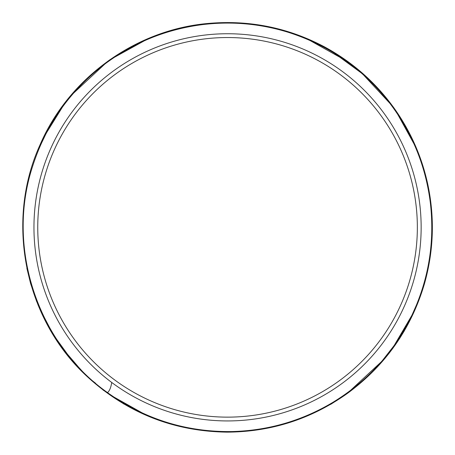 <?xml version="1.0" encoding="UTF-8"?>
<svg xmlns="http://www.w3.org/2000/svg" width="455" height="455" viewBox="0 0 455 455"><rect width="100%" height="100%" fill="white"/><g stroke="black" fill="none" stroke-linecap="round" stroke-linejoin="round"><path stroke-width="0.68" d="M33.954 227.341A193.591 193.591 0 0 1 324.347 59.679A193.591 193.591 0 0 1 324.347 394.997A193.591 193.591 0 0 1 33.954 227.341M37.748 227.341A189.798 189.798 0 0 0 322.447 391.709A189.798 189.798 0 0 0 322.447 62.966A189.798 189.798 0 0 0 37.748 227.341M30.718 283.926L36.69 301.625M111.742 382.473C110.855 387.774 109.427 391.141 107.46 392.58C144.639 419.118 186.061 432.113 231.737 431.562C267.802 430.658 301.358 421.017 332.4 402.641C368.704 380.579 395.765 350.265 413.578 311.703C429.088 277.038 434.684 240.837 430.373 203.106C425.846 166.689 412.611 133.776 390.652 104.371C364.034 69.609 329.869 45.574 288.157 32.271C260.141 23.643 231.584 21.089 202.481 24.616C165.865 29.319 132.843 42.821 103.421 65.116C69.24 91.665 45.585 125.563 32.453 166.809C5.989 247.941 37.68 343.383 107.46 392.58M95.573 383.247L87.951 377.263C127.4 413.077 173.759 431.368 227.034 432.148C271.123 431.914 311.163 419.061 347.154 393.592C385.163 365.752 410.899 329.266 424.35 284.13C433.643 251.399 434.838 218.377 427.945 185.066C422.052 157.447 410.973 132.098 394.718 109.012C376.029 82.787 352.523 62.022 324.199 46.711C288.225 27.766 249.977 19.974 209.454 23.336C136.221 29.143 68.705 77.782 39.915 145.094C4.795 222.467 25.025 320.212 87.951 377.263M53.127 334.687L63.234 349.622M66.618 354.053L86.831 376.211M346.75 393.882L384.845 358.54M393.222 106.931L359.649 70.792M108.392 60.76L69.882 96.585M26.856 268.194L30.627 283.692M57.046 339.822L67.585 354.365L78.015 366.491M113.585 396.857L142.563 413.089M394.326 345.271L411.923 315.269L416.791 304.23M344.304 59.73L309.497 40.228M174.822 29.996L174.18 30.172M62.46 107.044L46.285 133.156L40.74 144.707M102.904 389.901L123.948 404.068M377.28 367.088L399.473 338.748L404.313 330.876M366.019 76.417L329.551 49.686M75.962 89.601L57.603 112.937L51.813 122.065M37.981 304.861L52.905 334.391M38.903 307.074L54.6 337.11M308.092 415.637L331.229 404.023L344.418 395.526M416.661 148.717L394.946 109.342M149.217 38.106L109.348 60.083"/></g></svg>
